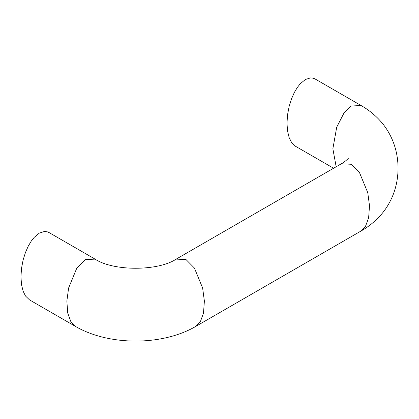 <?xml version="1.0" encoding="UTF-8"?>
<svg xmlns="http://www.w3.org/2000/svg" width="419" height="419" viewBox="0 0 419 419"><rect width="100%" height="100%" fill="white"/><g stroke="black" fill="none" stroke-linecap="round" stroke-linejoin="round"><path stroke-width="0.63" d="M29.471 299.857L25.475 295.976L23.108 291.153L21.516 284.642L20.95 276.823L21.516 268.349L23.108 259.995L25.475 252.442L28.288 246.1L31.257 241.114L34.159 237.416L39.297 233.126L44.435 231.482L47.337 231.833L49.248 232.671M295.51 146.262L291.514 142.381L289.147 137.558L287.554 131.047L286.989 123.228L287.554 114.754L289.147 106.4L291.514 98.847L294.327 92.505L297.296 87.519L300.198 83.821L305.336 79.531L310.474 77.887L313.375 78.238L315.287 79.076M29.409 299.821L75.273 326.301L70.9 321.766L67.742 313.129L66.857 301.099L68.606 288.015L76.845 268.013L85.167 259.607L95.055 259.12C113.198 271.292 158.047 271.292 176.184 259.12L341.312 163.782C343.952 162.541 348.252 158.717 348.378 158.246M75.273 326.301C108.893 346.01 162.352 346.01 195.966 326.301L200.34 321.766L203.503 313.129L204.383 301.099L202.634 288.015L194.395 268.013L186.078 259.607L176.184 259.12M195.966 326.301L361.094 230.969L365.468 226.433L368.631 217.791L369.511 205.766L367.762 192.677L359.523 172.675L351.206 164.274L341.312 163.782M361.094 230.969C368.479 226.763 374.995 221.504 380.641 215.204C385.171 210.113 388.916 204.289 391.875 197.726C395.95 188.513 398.008 178.709 398.05 168.307C398.024 157.89 395.976 148.059 391.901 138.825C388.942 132.247 385.192 126.407 380.656 121.306C375.005 114.995 368.484 109.731 361.094 105.525L351.206 106.012L344.256 112.491L336.714 127.182L332.864 148.782L336.164 166.757M49.185 232.639L95.055 259.12M333.587 168.244L295.447 146.226M315.224 79.039L361.094 105.525"/></g></svg>
